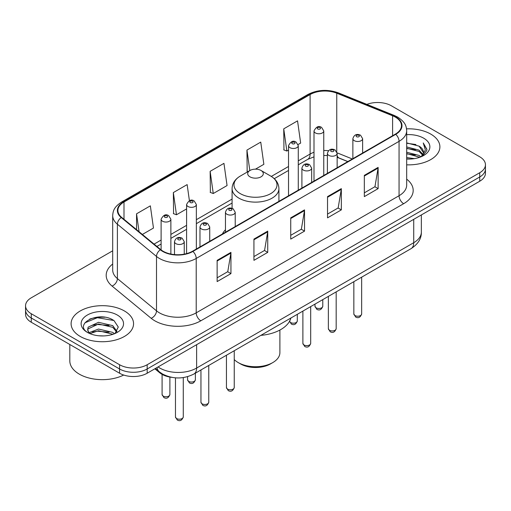 <?xml version="1.0" encoding="UTF-8"?>
<svg xmlns="http://www.w3.org/2000/svg" width="511" height="511" viewBox="0 0 511 511"><rect width="100%" height="100%" fill="white"/><g stroke="black" fill="none" stroke-linecap="round" stroke-linejoin="round"><path stroke-width="0.77" d="M225.46 229.752A34.473 19.903 0 0 0 222.374 234M347.761 161.61L337.733 157.548A26.023 15.023 0 0 0 337.145 157.324M171.83 377.361A19.514 11.268 180 0 1 159.719 372.781L154.871 368.789M104.934 317.254A26.023 15.023 0 0 0 89.706 319.068M112.695 250.799L31.267 297.811A19.514 11.268 0 0 0 25.55 305.776L25.55 314.278A19.514 11.268 0 0 0 31.267 322.243L119.58 373.228A19.514 11.268 0 0 0 147.181 373.228L479.733 181.233A19.514 11.268 0 0 0 485.45 173.261L485.45 169.013A19.514 11.268 0 0 1 479.733 176.978A19.514 11.268 0 0 0 485.45 169.013L485.45 164.766A19.514 11.268 0 0 0 479.733 156.8L391.42 105.809A19.514 11.268 0 0 0 366.872 104.372M25.55 305.776A19.514 11.268 0 0 0 31.267 313.741L119.58 364.733A19.514 11.268 0 0 0 147.181 364.733L147.181 368.98L479.733 176.978L147.181 368.98A19.514 11.268 0 0 1 119.58 368.98A19.514 11.268 0 0 0 147.181 368.98L147.181 373.228M31.267 313.741L31.267 317.995L119.58 368.98L31.267 317.995A19.514 11.268 0 0 1 25.55 310.024A19.514 11.268 0 0 0 31.267 317.995L31.267 322.243M430.747 134.093A31.222 18.026 0 0 0 406.545 128.855A31.222 18.026 0 0 1 430.747 134.093A31.222 18.026 0 0 1 439.894 146.842A31.222 18.026 0 0 0 430.747 134.093M124.409 310.956A31.222 18.026 0 0 0 90.383 307.047A31.222 18.026 0 0 0 71.106 323.699A31.222 18.026 0 0 0 80.253 336.449A31.222 18.026 0 0 0 114.279 340.358A31.222 18.026 0 0 0 133.556 323.699A31.222 18.026 0 0 0 124.409 310.956A31.222 18.026 0 0 0 90.383 307.047A31.222 18.026 0 0 0 71.106 323.699A31.222 18.026 0 0 0 80.253 336.449A31.222 18.026 0 0 0 114.279 340.358A31.222 18.026 0 0 0 133.556 323.699A31.222 18.026 0 0 0 124.409 310.956M395.373 117.121A20.817 12.015 180 0 1 401.474 125.623A20.817 12.015 180 0 1 395.373 134.118L192.532 251.227A20.817 12.015 180 0 1 160.761 249.624L121.663 217.386A20.817 12.015 180 0 1 117.894 210.494A20.817 12.015 180 0 1 123.994 201.998L310.1 94.548A20.817 12.015 180 0 1 336.755 93.2L392.595 115.773A20.817 12.015 180 0 1 395.373 117.121M395.744 116.91A21.334 12.321 0 0 0 392.895 115.531L337.056 92.957A21.334 12.321 0 0 0 309.73 94.337L123.624 201.781A21.334 12.321 0 0 0 121.235 217.558L160.333 249.796A21.334 12.321 0 0 0 192.896 251.444L395.744 134.329A21.334 12.321 0 0 0 395.744 116.91M217.137 260.342L217.137 281.587L230.94 273.615L230.94 252.37L217.137 260.342M217.137 277.818L227.765 271.68L230.883 253.079A5.206 3.002 -120 0 0 230.94 252.37M227.676 271.731L230.94 273.615M253.935 239.097L253.935 260.342L267.732 252.37L267.732 231.125L253.935 239.097M253.935 256.573L264.564 250.435L267.681 231.834A5.206 3.002 -120 0 0 267.732 231.125M264.468 250.486L267.732 252.37M364.33 175.362L364.33 196.607L378.127 188.636L378.127 167.391L364.33 175.362M364.33 192.839L374.959 186.7L378.07 168.1A5.206 3.002 -120 0 0 378.127 167.391M374.863 186.751L378.127 188.636M327.532 196.607L327.532 217.852L341.329 209.88L341.329 188.636L327.532 196.607M327.532 214.083L338.161 207.945L341.271 189.345A5.206 3.002 -120 0 0 341.329 188.636M338.065 207.996L341.329 209.88M290.733 217.852L290.733 239.097L304.53 231.125L304.53 209.88L290.733 217.852M290.733 235.328L301.362 229.19L304.479 210.589A5.206 3.002 -120 0 0 304.53 209.88M301.266 229.241L304.53 231.125M406.679 164.829A31.222 18.026 0 0 0 439.894 146.842A31.222 18.026 0 0 1 406.679 164.829M147.181 364.733L479.733 172.731A19.514 11.268 0 0 0 485.45 164.766M142.365 234.453L153.466 228.047L150.349 205.844L136.552 213.815L136.552 229.663M255.468 169.154L263.861 164.312L260.744 142.109L246.947 150.081L247.164 171.198M298.105 144.536L300.653 143.067L297.543 120.864L283.739 128.836L283.963 149.953M189.409 200.702L187.147 184.599L173.35 192.57L173.574 213.687M210.149 171.326L213.259 193.522L227.063 185.557L223.946 163.354L210.149 171.326L210.372 192.443M213.259 193.522L210.149 192.36M248.116 171.549L246.947 171.115M246.947 150.081L249.822 170.565M283.739 128.836L286.856 151.032L288.523 150.068M286.856 151.032L283.739 149.87M173.35 192.57L176.467 214.767L186.592 208.916M176.467 214.767L173.35 213.604M136.552 213.815L139.069 231.739M406.679 157.56L414.427 158.627M406.679 158.889L410.161 159.055M406.679 152.246L419.065 155.44L420.866 156.858M406.679 153.575L419.78 157.267M406.679 146.938L419.065 150.132L422.865 154.36M406.679 148.267L419.065 151.46L422.527 154.993M420.943 156.826A14.704 8.489 0 0 0 423.376 152.15A14.704 8.489 0 0 0 419.065 146.146L423.363 152.47M406.679 159.03A21.213 12.245 0 0 0 423.67 155.497A21.213 12.245 0 0 0 423.67 138.181A21.213 12.245 0 0 0 406.679 134.649M419.065 146.146L406.679 142.895M422.38 156.181L426.755 150.592L426.896 149.276L423.249 142.959L425.376 150.023L421.179 156.73M423.249 142.959L426.889 149.531M406.679 143.252L415.941 144.517M406.679 148.56L415.5 149.697M406.679 153.875L415.5 155.005M234.242 359.559A24.394 14.084 0 0 0 238.254 362.606L240.553 363.934A21.143 12.207 0 0 0 270.447 363.934L272.746 362.606A24.394 14.084 0 0 0 279.894 352.647L279.894 330.049M240.553 363.934L238.254 362.606A24.394 14.084 0 0 0 272.746 362.606M249.981 176.844A7.806 4.51 0 0 0 261.019 176.844A7.806 4.51 0 0 0 261.019 170.476L270.709 176.071A21.513 12.417 0 0 0 270.709 176.071A21.513 12.417 0 0 1 270.709 193.631A21.513 12.417 0 0 1 240.291 193.631A21.513 12.417 0 0 1 240.285 176.071C234.99 179.214 232.256 183.398 232.083 188.61A23.417 13.522 0 0 0 238.944 198.166A23.417 13.522 0 0 0 264.462 201.098A23.417 13.522 0 0 0 278.917 188.61C278.744 183.398 276.01 179.214 270.715 176.071L261.019 170.476A7.806 4.51 0 0 0 249.981 170.476A7.806 4.51 0 0 0 249.981 176.844M260.865 335.363A35.776 20.657 0 0 0 290.874 318.04M69.809 344.491L69.809 360.881A32.525 18.779 0 0 0 79.333 374.161A32.525 18.779 0 0 0 123.688 375.042M98.776 335.772L103.733 335.919M89.055 332.661L98.527 329.052L112.727 332.374L114.451 333.753M89.923 333.574L98.527 330.738L113.04 334.271M89.201 333.319L87.681 329.755A14.704 8.489 0 0 0 90.057 333.689M87.681 329.755L88.128 327.181L98.527 322.307L112.727 325.628L116.955 331.46M87.72 329.965L88.128 328.867L98.527 323.993L112.727 327.315L116.623 331.901M114.949 333.542L118.271 327.021L114.068 320.684C99.191 309.992 72.741 324.083 88.013 332.725L88.09 332.776M117.326 315.044A21.213 12.245 0 0 0 87.33 315.044A21.213 12.245 0 0 0 87.33 332.361A21.213 12.245 0 0 0 117.326 332.361A21.213 12.245 0 0 0 117.326 315.044M84.915 322.811L97.365 317.701L113.781 320.493M92.695 325.296L97.365 324.447L109.086 325.456M92.695 332.041L97.365 331.192L109.086 332.201M159.719 372.117L159.719 372.781M158.078 366.936A26.023 15.023 0 0 0 159.828 368.054A26.023 15.023 0 0 0 196.626 368.054L413.731 242.706A26.023 15.023 0 0 0 421.351 232.083C421.543 238.541 418.1 244.066 411.036 248.665L193.931 374.007A13.011 7.512 60 0 0 196.626 368.054L196.626 344.682M413.731 219.34L413.731 242.706A13.011 7.512 60 0 1 411.036 248.665M157.024 367.543A13.011 8.7 129.5 0 0 159.291 371.778L155.338 368.514M479.733 181.233L479.733 172.731M119.58 373.228L119.58 364.733M406.679 179.15A32.525 18.779 180 0 1 403.658 203.697L200.81 320.806A6.502 3.756 60 0 1 196.211 312.841L399.059 195.726A26.023 15.023 0 0 0 406.679 185.103L406.679 130.72A26.023 15.023 180 0 1 399.059 141.343A6.502 3.756 -120 0 0 395.744 134.329M200.81 320.806A32.525 18.779 180 0 1 154.814 320.806A32.525 18.779 180 0 1 151.167 318.302L112.069 286.064A32.525 18.779 180 0 1 112.695 264.027M159.413 312.841A26.023 15.023 0 0 0 196.211 312.841L196.211 258.451A26.023 15.023 180 0 1 156.5 256.445L117.396 224.208A26.023 15.023 180 0 1 112.695 215.591L112.695 269.98A26.023 15.023 0 0 0 117.396 278.597L156.5 310.835A26.023 15.023 0 0 0 159.413 312.841M406.679 130.72C406.258 126.249 405.843 122.531 397.711 117.121L394.288 115.46A6.502 3.047 112 0 0 392.895 115.531M394.288 115.46L338.448 92.887C327.672 89.074 317.446 89.623 307.769 94.548A6.502 3.756 60 0 1 309.73 94.337M123.624 201.781A6.502 3.756 -120 0 0 121.663 201.992C113.774 207.166 113.052 211.062 112.695 215.591M121.235 217.558A6.502 4.35 129.5 0 0 117.396 224.208L117.396 278.597A6.502 4.35 -50.5 0 1 112.069 286.064M338.448 92.887A6.502 3.047 112 0 0 337.056 92.957M160.333 249.796A6.502 4.35 129.5 0 0 156.5 256.445L156.5 310.835A6.502 4.35 -50.5 0 1 151.167 318.302M192.896 251.444A6.502 3.756 60 0 1 196.211 258.451L399.059 141.343L399.059 195.726A6.502 3.756 60 0 0 403.658 203.697M123.994 201.998L123.994 219.308M392.595 115.773L392.595 135.722M336.755 93.2L336.755 151.716M352.315 158.978L337.107 152.827M328.49 150.7A20.817 12.015 0 0 0 323.763 150.528M314.003 152.265A20.817 12.015 0 0 0 310.1 154.035L298.277 160.856M310.1 94.548L310.1 154.035A11.708 6.758 60 0 1 307.673 159.394L298.277 164.817M288.523 166.49L271.315 176.429M232.083 199.079L196.352 219.704M186.592 225.338L170.872 234.421M161.112 240.055L154.079 244.111M347.857 161.553L339.087 158.008A11.708 5.48 -68 0 1 337.145 155.574M290.733 218.523L304.479 210.589M327.532 197.278L341.271 189.345M364.33 176.033L378.07 168.1M253.935 239.768L267.681 231.834M217.137 261.012L230.883 253.079M361.654 313.958C360.37 317.465 358.371 318.494 355.662 317.037L353.848 313.958A3.903 2.255 0 0 0 354.992 315.549A3.903 2.255 0 0 0 359.246 316.041A3.903 2.255 0 0 0 361.654 313.958L361.654 277.173M354.302 140.678A4.88 2.817 180 0 1 352.871 138.685C354.117 134.68 356.672 133.524 360.53 135.204L362.631 138.685A4.88 2.817 180 0 1 359.616 141.285A4.88 2.817 180 0 1 354.302 140.678M358.901 135.364A1.629 0.939 0 0 0 356.601 135.364A1.629 0.939 0 0 0 356.601 136.692A1.629 0.939 0 0 0 358.901 136.692A1.629 0.939 0 0 0 358.901 135.364M336.174 328.669C334.884 332.182 332.891 333.21 330.183 331.754L328.369 328.669A3.903 2.255 0 0 0 329.512 330.266A3.903 2.255 0 0 0 333.76 330.751A3.903 2.255 0 0 0 336.174 328.669L336.174 291.883M328.816 155.389A4.88 2.817 180 0 1 327.391 153.396C328.637 149.397 331.185 148.235 335.044 149.915L337.145 153.396A4.88 2.817 180 0 1 334.137 156.002A4.88 2.817 180 0 1 328.816 155.389M333.421 150.081A1.629 0.939 0 0 0 331.122 150.081A1.629 0.939 0 0 0 331.122 151.409A1.629 0.939 0 0 0 333.421 151.409A1.629 0.939 0 0 0 333.421 150.081M310.688 343.379C309.404 346.892 307.405 347.921 304.703 346.464L302.882 343.379A3.903 2.255 0 0 0 304.026 344.976A3.903 2.255 0 0 0 308.28 345.462A3.903 2.255 0 0 0 310.688 343.379L310.688 306.594M303.336 170.099A4.88 2.817 180 0 1 301.905 168.113C303.157 164.108 305.706 162.945 309.564 164.631L311.665 168.113A4.88 2.817 180 0 1 308.65 170.712A4.88 2.817 180 0 1 303.336 170.099M307.935 164.791A1.629 0.939 0 0 0 305.635 164.791A1.629 0.939 0 0 0 305.635 166.12A1.629 0.939 0 0 0 307.935 166.12A1.629 0.939 0 0 0 307.935 164.791M234.242 387.517C232.959 391.03 230.959 392.058 228.251 390.602L226.437 387.517A3.903 2.255 0 0 0 227.58 389.114A3.903 2.255 0 0 0 231.834 389.599A3.903 2.255 0 0 0 234.242 387.517L234.242 350.731M226.89 214.237A4.88 2.817 180 0 1 225.46 212.244C226.705 208.245 229.26 207.083 233.118 208.763L235.22 212.244A4.88 2.817 180 0 1 232.205 214.85A4.88 2.817 180 0 1 226.89 214.237M231.489 208.929A1.629 0.939 0 0 0 229.19 208.929A1.629 0.939 0 0 0 229.19 210.257A1.629 0.939 0 0 0 231.489 210.257A1.629 0.939 0 0 0 231.489 208.929M208.763 402.227C207.472 405.74 205.479 406.769 202.771 405.312L200.957 402.227A3.903 2.255 0 0 0 202.101 403.824A3.903 2.255 0 0 0 206.348 404.31A3.903 2.255 0 0 0 208.763 402.227L208.763 365.442M201.411 228.947A4.88 2.817 180 0 1 199.98 226.961C201.225 222.956 203.78 221.793 207.632 223.479L209.734 226.961A4.88 2.817 180 0 1 206.725 229.56A4.88 2.817 180 0 1 201.411 228.947M206.01 223.639A1.629 0.939 0 0 0 203.71 223.639A1.629 0.939 0 0 0 203.71 224.968A1.629 0.939 0 0 0 206.01 224.968A1.629 0.939 0 0 0 206.01 223.639M183.277 416.944C181.993 420.451 180 421.479 177.291 420.023L175.471 416.944A3.903 2.255 0 0 0 176.614 418.535A3.903 2.255 0 0 0 180.868 419.026A3.903 2.255 0 0 0 183.277 416.944L183.277 377.584M175.925 243.664A4.88 2.817 180 0 1 174.494 241.671C175.746 237.666 178.294 236.51 182.152 238.19L184.254 241.671A4.88 2.817 180 0 1 181.245 244.271A4.88 2.817 180 0 1 175.925 243.664M180.524 238.35A1.629 0.939 0 0 0 178.224 238.35A1.629 0.939 0 0 0 178.224 239.678A1.629 0.939 0 0 0 180.524 239.678A1.629 0.939 0 0 0 180.524 238.35M316.124 307.826A3.903 2.255 0 0 0 320.378 308.312A3.903 2.255 0 0 0 322.786 306.23C321.502 309.743 319.503 310.765 316.794 309.315L314.98 306.23A3.903 2.255 0 0 0 316.124 307.826M323.763 175.465L323.763 130.957A4.88 2.817 180 0 1 320.748 133.563A4.88 2.817 180 0 1 315.434 132.949A4.88 2.817 180 0 1 314.003 130.957L314.003 181.098M317.733 128.964A1.629 0.939 0 0 0 320.033 128.964A1.629 0.939 0 0 0 320.033 127.641A1.629 0.939 0 0 0 317.733 127.641A1.629 0.939 0 0 0 317.733 128.964M289.545 321.291A3.903 2.255 0 0 0 290.644 322.537A3.903 2.255 0 0 0 294.898 323.022A3.903 2.255 0 0 0 297.306 320.94C296.016 324.453 294.023 325.481 291.315 324.025L289.501 320.94M298.277 190.175L298.277 145.667A4.88 2.817 180 0 1 295.269 148.273A4.88 2.817 180 0 1 289.954 147.66A4.88 2.817 180 0 1 288.523 145.667L288.523 195.809M292.254 143.68A1.629 0.939 0 0 0 294.553 143.68A1.629 0.939 0 0 0 294.553 142.352A1.629 0.939 0 0 0 292.254 142.352A1.629 0.939 0 0 0 292.254 143.68M188.712 381.385A3.903 2.255 0 0 0 192.966 381.87A3.903 2.255 0 0 0 195.374 379.788C194.091 383.301 192.091 384.329 189.389 382.873L187.569 379.788A3.903 2.255 0 0 0 188.712 381.385M196.352 249.023L196.352 204.515A4.88 2.817 180 0 1 193.337 207.121A4.88 2.817 180 0 1 188.022 206.508A4.88 2.817 180 0 1 186.592 204.515L186.592 253.628M190.322 202.528A1.629 0.939 0 0 0 192.621 202.528A1.629 0.939 0 0 0 192.621 201.2A1.629 0.939 0 0 0 190.322 201.2A1.629 0.939 0 0 0 190.322 202.528M163.233 396.095A3.903 2.255 0 0 0 167.487 396.587A3.903 2.255 0 0 0 169.895 394.505C168.611 398.012 166.612 399.04 163.903 397.584L162.089 394.505A3.903 2.255 0 0 0 163.233 396.095M170.872 254.063L170.872 219.232A4.88 2.817 180 0 1 167.857 221.831A4.88 2.817 180 0 1 162.543 221.225A4.88 2.817 180 0 1 161.112 219.232L161.112 249.905M164.842 217.239A1.629 0.939 0 0 0 167.142 217.239A1.629 0.939 0 0 0 167.142 215.91A1.629 0.939 0 0 0 164.842 215.91A1.629 0.939 0 0 0 164.842 217.239M193.931 374.007C183.462 379.264 172.993 379.264 162.524 374.007L159.291 371.778M421.351 232.083L421.351 214.939M307.769 94.548L121.663 201.992M339.087 158.008L337.145 157.305M327.391 155.536L323.763 155.478M314.003 156.851L307.673 159.394M288.523 170.45L274.279 178.678M232.083 203.039L196.352 223.665M186.592 229.298L170.872 238.382M161.112 244.015L156.903 246.443M278.917 201.353L278.917 188.61M232.083 208.316L232.083 188.61M249.981 170.476L240.285 176.071M353.848 313.958L353.848 281.676M352.871 158.659L352.871 138.685M362.631 153.025L362.631 138.685M328.369 328.669L328.369 296.393M327.391 173.37L327.391 153.396M337.145 167.736L337.145 153.396M302.882 343.379L302.882 311.103M301.905 188.08L301.905 168.113M311.665 182.446L311.665 168.113M226.437 387.517L226.437 355.241M225.46 232.218L225.46 212.244M235.22 226.584L235.22 212.244M200.957 402.227L200.957 369.951M199.98 246.928L199.98 226.961M209.734 241.294L209.734 226.961M175.471 416.944L175.471 377.84M174.494 254.599L174.494 241.671M184.254 254.159L184.254 241.671M322.786 306.23L322.786 299.612M323.763 130.957L321.662 127.475C318.832 125.431 316.277 126.594 314.003 130.957M314.98 306.23L314.98 304.122M297.306 320.94L297.306 314.322M298.277 145.667L296.176 142.192C293.346 140.148 290.797 141.304 288.523 145.667M195.374 379.788L195.374 373.171M196.352 204.515L194.25 201.04C191.421 198.996 188.866 200.152 186.592 204.515M187.569 379.788L187.569 376.671M169.895 394.505L169.895 377.08M170.872 219.232L168.764 215.751C165.934 213.707 163.386 214.869 161.112 219.232M162.089 394.505L162.089 374.391"/></g></svg>
